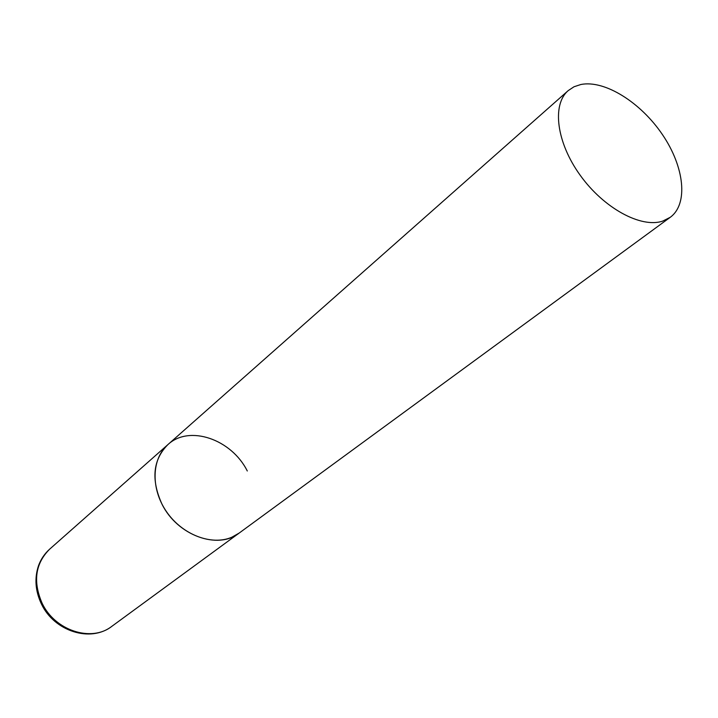 <?xml version="1.0" encoding="UTF-8"?>
<svg xmlns="http://www.w3.org/2000/svg" width="718" height="718" viewBox="0 0 718 718"><rect width="100%" height="100%" fill="white"/><g stroke="black" fill="none" stroke-linecap="round" stroke-linejoin="round"><path stroke-width="1.08" d="M670.262 217.294C688.571 203.885 684.353 166.756 662.454 134.625C640.743 102.405 604.664 79.734 580.871 84.5L574.014 86.761L568.207 90.612C551.729 104.684 556.468 142.514 580.252 175.336C603.838 208.256 641.03 228.387 662.642 221.135L670.262 217.294L111.757 626.392C91.527 642.457 54.855 630.682 42.021 603.039C32.813 581.454 35.335 563.513 49.596 549.216L167.868 444.63C151.561 458.766 150.574 488.707 166.531 511.719C182.309 534.838 211.657 545.976 231.824 537.226L239.13 533.088C217.895 550.114 177.22 535.448 161.936 504.054C150.924 479.597 152.898 459.789 167.868 444.63C189.256 424.526 231.546 439.308 247.288 470.99M49.596 549.216C44.606 553.704 40.926 559.16 38.539 565.596C34.356 578.098 35.281 590.824 41.321 603.784M111.757 626.392C90.226 642.987 54.119 631.014 41.482 604.098M167.868 444.63L568.207 90.612"/></g></svg>
